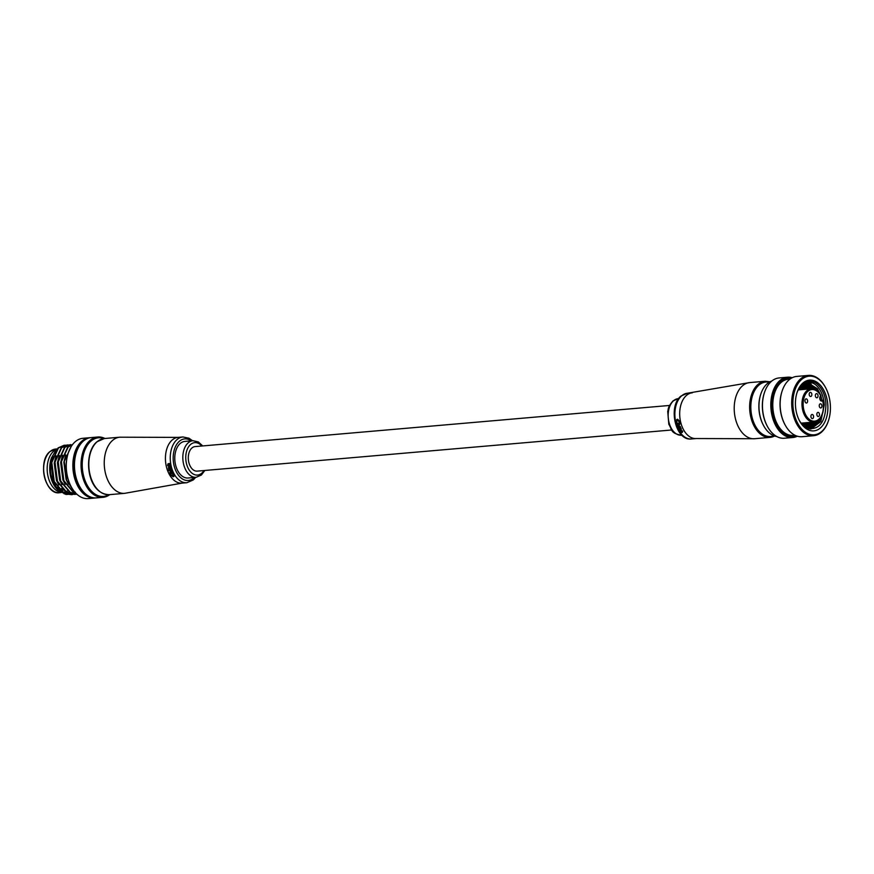 <?xml version="1.0" encoding="UTF-8"?>
<svg xmlns="http://www.w3.org/2000/svg" width="874" height="874" viewBox="0 0 874 874"><rect width="100%" height="100%" fill="white"/><g stroke="black" fill="none" stroke-linecap="round" stroke-linejoin="round"><path stroke-width="1.31" d="M671.713 429.986L197.207 471.13A12.312 7.811 -95 0 1 188.751 462.095A12.312 7.811 -95 0 1 191.974 447.958A12.312 7.811 -95 0 1 195.077 446.592L669.582 405.449M676.76 421.607L676.913 422.666L676.76 421.607M679.524 421.519L677.437 419.4L676.662 419.695L677.623 419.236L679.71 421.355L679.633 422.535L679.71 421.355M676.858 423.311L680.245 423.016A22.953 14.563 85 0 0 680.398 423.562L680.212 423.715A23.292 14.782 -95 0 1 680.059 423.18L676.858 423.311M676.673 423.464A23.292 14.782 85 0 0 676.826 424.01L679.022 424.567L677.252 425.398A23.292 14.782 85 0 0 677.426 425.911L678.781 425.802L679.611 424.578L678.956 425.649M677.252 425.398L679.022 424.567M680.201 426.381A22.953 14.563 85 0 0 680.398 426.883L680.212 427.036A23.292 14.782 -95 0 1 680.016 426.534L677.732 426.731L680.016 426.534M678.442 427.878L680.726 427.67A22.953 14.563 85 0 0 680.901 428.063L680.726 428.216A23.292 14.782 -95 0 1 680.551 427.823L678.442 427.878M678.257 428.031A23.292 14.782 85 0 0 678.475 428.511L680.77 428.992L679.076 429.746A23.292 14.782 85 0 0 679.327 430.205L680.66 430.095L681.37 428.959L680.846 429.942M679.076 429.746L680.77 428.992M681.6 430.882L681.949 432.029L680.234 430.707L680.54 432.226A23.292 14.782 85 0 0 680.813 432.63L682.168 432.466L682.015 430.598L682.365 432.302M680.201 431.319L680.42 430.543L681.982 432.018L682.146 431.472M682.168 432.466L682.725 431.352M680.016 431.472L680.42 430.543M680.628 431.406L681.512 431.931L680.628 431.406M680.551 431.144L681.316 432.095M680.66 430.095L680.726 428.216M677.732 426.731A23.292 14.782 85 0 0 677.929 427.233L680.212 427.036M678.781 425.802L679.437 424.731L678.759 423.857L680.212 423.715M676.574 421.76L677.536 419.99L679.633 422.535M676.913 420.23L677.536 419.99M676.913 422.666L676.203 421.694L677.623 419.236M822.631 400.587L822.423 400.773A2.709 1.726 85 0 1 821.735 401.068A2.709 1.726 85 0 1 819.878 399.079A2.709 1.726 85 0 1 820.588 395.955L820.795 395.78A15.863 10.062 85 0 0 807.893 391.301A15.863 10.062 85 0 0 804.681 412.637A15.863 10.062 85 0 0 818.632 419.411A15.863 10.062 85 0 0 822.631 400.587M805.588 399.101A2.087 1.322 85 0 0 805.041 401.505A2.087 1.322 85 0 0 806.473 403.034A2.087 1.322 85 0 0 806.997 402.805A2.087 1.322 85 0 0 807.543 400.401A2.087 1.322 85 0 0 806.112 398.872A2.087 1.322 85 0 0 805.588 399.101M809.805 392.579A2.087 1.322 85 0 0 809.258 394.972A2.087 1.322 85 0 0 810.701 396.501A2.087 1.322 85 0 0 811.225 396.272A2.087 1.322 85 0 0 811.771 393.879A2.087 1.322 85 0 0 810.34 392.35A2.087 1.322 85 0 0 809.805 392.579M815.988 393.857A2.087 1.322 85 0 0 815.442 396.261A2.087 1.322 85 0 0 816.873 397.79A2.087 1.322 85 0 0 817.409 397.561A2.087 1.322 85 0 0 817.955 395.157A2.087 1.322 85 0 0 816.513 393.628A2.087 1.322 85 0 0 815.988 393.857M811.542 414.68A2.087 1.322 85 0 0 810.996 417.084A2.087 1.322 85 0 0 812.427 418.613A2.087 1.322 85 0 0 812.951 418.384A2.087 1.322 85 0 0 813.497 415.98A2.087 1.322 85 0 0 812.066 414.451A2.087 1.322 85 0 0 811.542 414.68M817.463 412.604A2.087 1.322 85 0 0 816.917 415.008A2.087 1.322 85 0 0 818.348 416.537A2.087 1.322 85 0 0 818.872 416.308A2.087 1.322 85 0 0 819.419 413.905A2.087 1.322 85 0 0 817.988 412.375A2.087 1.322 85 0 0 817.463 412.604M819.878 404.028A2.087 1.322 85 0 0 819.331 406.432A2.087 1.322 85 0 0 820.762 407.961A2.087 1.322 85 0 0 821.287 407.732A2.087 1.322 85 0 0 821.833 405.328A2.087 1.322 85 0 0 820.402 403.799A2.087 1.322 85 0 0 819.878 404.028M820.489 400.423L822.445 400.259M785.103 424.895A29.432 18.671 -95 0 1 784.972 424.677A29.432 18.671 -95 0 1 780.154 407.71A29.432 18.671 -95 0 1 782.077 391.202A29.432 18.671 -95 0 1 782.154 390.951M811.258 384.254A30.262 19.206 85 0 0 810.187 382.899M808.909 381.523A30.262 19.206 85 0 0 808.264 380.9M808.395 375.405L796.826 376.41A30.262 19.206 85 0 0 782.241 390.7A30.262 19.206 85 0 0 780.264 407.688A30.262 19.206 85 0 0 785.223 425.125A30.262 19.206 85 0 0 802.059 436.705L813.628 435.7A30.262 19.206 -95 0 1 791.833 406.683A30.262 19.206 -95 0 1 808.395 375.405A30.262 19.206 -95 0 1 825.231 386.974A30.262 19.206 -95 0 1 825.351 387.204M830.3 404.4A29.432 18.671 85 0 0 825.482 387.433A29.432 18.671 85 0 0 803.807 377.918A29.432 18.671 85 0 0 793.013 406.596A29.432 18.671 85 0 0 808.352 433.886A29.432 18.671 85 0 0 828.377 420.907A29.432 18.671 85 0 0 830.3 404.4M767.427 426.436A29.432 18.671 -95 0 1 767.296 426.206A29.432 18.671 -95 0 1 762.478 409.24A29.432 18.671 -95 0 1 764.389 392.732A29.432 18.671 -95 0 1 764.477 392.481M787.507 377.207L779.149 377.939A30.262 19.206 85 0 0 764.564 392.24A30.262 19.206 85 0 0 762.587 409.218A30.262 19.206 85 0 0 767.547 426.665A30.262 19.206 85 0 0 784.371 438.235L792.729 437.513A30.262 19.206 -95 0 1 770.944 408.497A30.262 19.206 -95 0 1 787.507 377.207A30.262 19.206 -95 0 1 792.248 377.721M791.451 378.147A29.432 18.671 85 0 0 772.113 408.409A29.432 18.671 85 0 0 796.454 435.918M763.581 425.572A27.345 17.349 -95 0 1 763.461 425.343A27.345 17.349 -95 0 1 758.971 409.578A27.345 17.349 -95 0 1 760.762 394.24A27.345 17.349 -95 0 1 760.839 393.999M771.895 380.977A28.176 17.884 85 0 0 760.926 393.748A28.176 17.884 85 0 0 759.091 409.556A28.176 17.884 85 0 0 763.701 425.802A28.176 17.884 85 0 0 776.702 436.497M794.892 435.23L793.199 435.383A28.176 17.884 -95 0 1 772.911 408.366A28.176 17.884 -95 0 1 788.326 379.24L790.02 379.087M802.059 386.931A28.176 17.884 -95 0 1 803.665 389.433M796.979 392.797A23.38 14.836 85 0 1 808.024 382.342A23.38 14.836 85 0 1 815.376 384.593C810.373 380.343 805.631 380.496 801.152 385.041C809.837 373.886 825.493 385.915 825.93 404.684C825.351 421.956 819.408 429.877 808.089 428.435A23.38 14.836 85 0 1 799.382 420.536M827.787 404.542A25.466 16.158 -95 0 1 818.435 429.363A25.466 16.158 -95 0 1 799.688 421.126A25.466 16.158 -95 0 1 795.526 406.443A25.466 16.158 -95 0 1 797.186 392.164A25.466 16.158 -95 0 1 814.513 380.933A25.466 16.158 -95 0 1 827.787 404.542M810.373 428.97L819.08 421.727L821.189 416.778M815.376 384.593C820.599 388.864 823.57 395.605 824.302 404.815L820.806 421.585L810.908 429.025M808.898 428.686L816.108 421.563M818.468 420.143L817.594 421.858L809.717 428.872M807.292 428.14L812.722 422.164M814.459 422L808.177 428.468M805.631 427.277L809.51 422.437M811.236 422.295L806.658 427.681M803.938 426.075L806.287 422.721M808.024 422.568L804.856 426.774M802.212 424.425L803.075 422.994M804.812 422.852L803.14 425.365M822.019 400.292L820.85 395.725M820.533 394.808L817.398 388.701L807.281 382.441M814.328 389.192L805.675 382.856M806.538 382.594L815.912 388.832L817.135 390.776M819.845 397.397L820.533 400.423M810.646 388.821L804.08 383.577M804.932 383.151L812.459 388.777M807.434 389.105L802.529 384.615M803.359 384.014L809.16 388.952M804.222 389.378L800.999 386.013M801.819 385.216L805.948 389.236M801.01 389.662L799.502 387.87M800.3 386.811L802.736 389.509M798.825 388.908L799.524 389.793M797.317 436.202A30.262 19.206 -95 0 1 792.729 437.513M814.601 421.978A28.176 17.884 -95 0 1 812.689 426.162M811.411 428.173A28.176 17.884 -95 0 1 810.919 428.828M828.301 421.159A30.262 19.206 -95 0 1 828.213 421.399A30.262 19.206 -95 0 1 813.628 435.7M808.417 382.506L810.067 383.588M192.946 440.704L184.917 441.403A18.365 11.657 85 0 0 180.284 443.424A18.365 11.657 85 0 0 175.477 464.52A18.365 11.657 85 0 0 188.085 478.002L196.126 477.302A18.365 11.657 -95 0 1 183.518 463.832A18.365 11.657 -95 0 1 188.325 442.725A18.365 11.657 -95 0 1 192.946 440.704L198.311 441.916L202.702 445.937M172.724 474.276L172.801 476.363L169.982 474.418L173.096 476.778L173.205 474.003L173.86 474.888L173.292 476.625M169.982 474.418L173.358 476.166M171.391 473.085L172.768 472.965A22.953 14.563 85 0 0 173.008 473.435L172.823 473.588A23.292 14.782 -95 0 1 172.582 473.118L170.299 472.637L172.189 471.72A22.953 14.563 85 0 1 171.981 471.217L170.627 471.337L170.048 472.342M172.003 471.873A23.292 14.782 -95 0 1 171.796 471.37L170.452 471.49L169.862 472.495L170.648 473.282L169.195 473.413L170.441 473.173M169.185 470.103L171.468 469.906A22.953 14.563 85 0 0 171.665 470.42L171.479 470.573A23.292 14.782 -95 0 1 171.293 470.059L169.185 470.103M169.643 468.672L171.009 468.551A22.953 14.563 85 0 0 171.184 469.076L170.998 469.229A23.292 14.782 -95 0 1 170.834 468.704L168.627 468.147L170.616 467.153A22.953 14.563 85 0 1 170.474 466.596L169.13 466.716L168.409 467.852M170.43 467.306A23.292 14.782 -95 0 1 170.288 466.76L168.944 466.869L168.234 468.005L169.13 468.77M167.961 463.81L169.84 463.438A22.953 14.563 85 0 0 169.938 463.996L169.742 464.16A23.292 14.782 -95 0 1 169.654 463.602L167.961 463.81M168.474 463.624L167.535 465.044L167.983 466.039L168.267 464.389L169.523 466.137L170.168 465.012L169.709 465.984M168.267 464.389L168.245 465.886M169.523 466.137L169.742 464.16M168.944 464.323L169.348 465.58L168.944 464.323M168.846 464.181L169.589 465.044M169.469 468.825L168.627 468.147L169.13 467.415M168.234 468.005L169.13 466.716M168.573 469.01A23.292 14.782 85 0 0 168.715 469.436L170.998 469.229M168.999 470.256A23.292 14.782 85 0 0 169.185 470.769L171.479 470.573M168.518 470.878L168.278 470.223L168.518 470.878L168.868 470.376M171.217 473.238L170.299 472.637L170.703 471.982M169.862 472.495L170.627 471.337M169.195 473.413A23.292 14.782 85 0 0 169.436 473.883L172.823 473.588M173.096 476.778L173.981 476.385M53.729 451.148A21.916 13.908 -95 0 1 56.668 449.356A21.916 13.908 -95 0 0 53.729 451.148A21.916 13.908 -95 0 0 47.567 474.047A21.916 13.908 -95 0 0 60.066 492.16A21.916 13.908 -95 0 1 47.567 474.047A21.916 13.908 -95 0 1 53.729 451.148M67.156 491.002A21.916 13.908 -95 0 1 66.042 491.603A21.916 13.908 -95 0 0 67.156 491.002M63.955 492.324L63.037 492.401A21.916 13.908 -95 0 1 62.294 492.433A21.916 13.908 -95 0 0 63.037 492.401L62.338 492.455M89.552 437.721L82.964 438.3A30.262 19.206 85 0 0 75.339 441.632A30.262 19.206 85 0 0 68.38 452.601A30.262 19.206 85 0 0 71.362 487.026A30.262 19.206 85 0 0 88.187 498.595L94.774 498.027A30.262 19.206 -95 0 1 74.006 475.827A30.262 19.206 -95 0 1 81.927 441.064A30.262 19.206 -95 0 1 89.552 437.721A30.262 19.206 -95 0 1 90.361 437.688M103.951 438.584A29.432 18.671 85 0 0 91.049 441.042A29.432 18.671 85 0 0 84.472 478.908A29.432 18.671 85 0 0 108.824 494.706M109.774 494.629A30.262 19.206 -95 0 1 102.979 497.317A30.262 19.206 -95 0 1 82.2 475.117A30.262 19.206 -95 0 1 90.12 440.354A30.262 19.206 -95 0 1 97.746 437.011A30.262 19.206 -95 0 1 104.913 438.486M69.09 492.499A22.953 14.563 -95 0 1 68.227 492.794M66.577 492.849L68.117 492.838A22.953 14.563 -95 0 1 66.992 493.078M66.621 493.133A22.953 14.563 -95 0 1 62.852 492.805M61.934 492.499L61.923 492.499A22.953 14.563 -95 0 1 53.576 484.382A22.953 14.563 -95 0 1 51.315 458.26A22.953 14.563 -95 0 1 51.358 458.129M55.608 450.722L51.413 457.965L49.96 471.61L53.882 484.928L65.747 494.422M66.446 494.476L69.243 494.225M69.527 494.16L71.275 493.537M71.504 493.439L73.023 492.565M102.979 497.317L96.38 497.885A30.262 19.206 -95 0 1 75.612 475.685A30.262 19.206 -95 0 1 83.533 440.922A30.262 19.206 -95 0 1 91.158 437.59L97.746 437.011M71.144 446.636L64.261 461.385L66.686 480.405L73.438 490.325M72.542 444.593L68.139 447.04L61.442 461.625L63.868 480.656L74.235 492.936L76.333 493.712M72.608 444.516L67.746 447.073L61.038 461.669L63.463 480.689L73.831 492.969L76.519 493.886L75.131 494.334M70.816 444.593L64.927 447.313L58.23 461.909L60.656 480.929L71.013 493.22L76.999 494.334M70.619 444.604L64.523 447.346L57.826 461.942L60.251 480.962L70.619 493.253L76.988 494.323M69.221 444.833L61.715 447.597L55.018 462.182L57.444 481.213L67.801 493.493L75.142 494.4M67.604 444.866L61.311 447.63L54.614 462.226L57.039 481.246L67.396 493.526L74.935 494.389M75.339 494.356L76.606 493.963M66.009 445.106L58.503 447.87L51.806 462.466L54.232 481.487L64.589 493.777L71.93 494.673M72.127 494.629L73.503 494.203M73.7 494.127L75.055 493.471M64.392 445.15L58.099 447.903L51.402 462.499L53.827 481.519L64.184 493.81L71.723 494.662M71.919 494.618L73.296 494.16M73.492 494.083L74.847 493.406M62.862 490.325A19.829 12.586 -95 0 1 61.06 490.27M65.047 492.138A21.916 13.908 -95 0 1 64.261 492.073M62.054 491.494A21.916 13.908 -95 0 1 59.858 490.347M58.438 489.276A21.916 13.908 -95 0 1 52.101 458.249M71.231 486.796A29.432 18.671 -95 0 1 71.111 486.567A29.432 18.671 -95 0 1 68.205 453.093A29.432 18.671 -95 0 1 68.292 452.841M95.583 497.929A30.262 19.206 -95 0 1 94.774 498.027M85.969 494.28A29.006 18.409 -95 0 1 73.82 469.469A29.006 18.409 -95 0 1 81.511 442.932M52.91 456.064L50.998 463.34L53.238 480.645L55.608 485.234M58.405 488.73L62.699 491.822L66.031 492.794M56.122 455.791L54.21 463.056L56.449 480.361L58.82 484.95M61.617 488.446L65.921 491.538L69.243 492.51M69.789 492.565L71.34 492.554M59.345 455.507L57.422 462.783L59.672 480.088L62.043 484.677M62.557 455.234L60.645 462.499L62.884 479.804L65.255 484.393M65.769 454.95L63.857 462.226L66.096 479.531L68.467 484.12M692.35 392.797A22.953 14.563 85 0 0 686.571 395.332A22.953 14.563 85 0 0 681.917 426.206A22.953 14.563 85 0 0 696.316 438.54L691.498 438.956A22.953 14.563 85 0 1 675.744 422.12A22.953 14.563 85 0 1 681.753 395.747A22.953 14.563 85 0 1 687.532 393.213L749.761 382.583A28.176 17.884 85 0 0 742.66 385.685A28.176 17.884 85 0 0 736.946 423.584A28.176 17.884 85 0 0 754.623 438.726L696.316 438.54M681.458 435.219C670.063 433.231 672.324 429.593 668.829 424.338L667.736 411.414C668.643 408.879 667.201 407.732 673.013 400.904L678.29 398.62A18.365 11.657 85 0 0 673.657 400.653A18.365 11.657 85 0 0 668.85 421.749A18.365 11.657 85 0 0 681.458 435.219L681.873 435.186M769.218 382.233A27.345 17.349 85 0 0 759.014 385.041A27.345 17.349 85 0 0 752.503 418.908A27.345 17.349 85 0 0 773.851 435.722M774.626 436.006A28.176 17.884 -95 0 1 770.049 437.382A28.176 17.884 -95 0 1 750.711 416.712A28.176 17.884 -95 0 1 758.086 384.352A28.176 17.884 -95 0 1 765.187 381.239L769.983 381.796M818.272 420.208A16.693 10.597 -95 0 1 814.065 422.044A16.693 10.597 -95 0 1 802.605 409.797A16.693 10.597 -95 0 1 806.975 390.623A16.693 10.597 -95 0 1 811.181 388.777L798.268 389.902M821.014 400.893L822.423 400.773M124.654 493.34A28.176 17.884 -95 0 1 106.978 478.209A28.176 17.884 -95 0 1 112.68 440.31A28.176 17.884 -95 0 1 119.782 437.197L104.356 438.54A28.176 17.884 85 0 0 97.254 441.643A28.176 17.884 85 0 0 89.88 474.014A28.176 17.884 85 0 0 109.217 494.684L124.654 493.34L182.054 483.125A22.953 14.563 -95 0 1 167.655 470.791A22.953 14.563 -95 0 1 172.309 439.917A22.953 14.563 -95 0 1 178.088 437.382L182.906 436.967A22.953 14.563 -95 0 0 177.127 439.502A22.953 14.563 -95 0 0 171.118 465.875A22.953 14.563 -95 0 0 186.872 482.71L182.054 483.125M201.807 446.013A16.278 10.335 85 0 0 190.63 444.44A16.278 10.335 85 0 0 187.331 466.334A16.278 10.335 85 0 0 201.654 473.282A16.278 10.335 85 0 0 203.937 470.551M191.177 440.857A20.867 13.241 85 0 0 179.443 441.206A20.867 13.241 85 0 0 175.204 469.272A20.867 13.241 85 0 0 193.558 478.187A20.867 13.241 85 0 0 194.356 477.455M59.508 492.707C45.164 495.394 37.211 460.849 50.069 451.508L55.718 449.039A21.916 13.908 85 0 0 50.2 451.454A21.916 13.908 85 0 0 44.465 476.636A21.916 13.908 85 0 0 59.508 492.707L60.732 492.597M47.251 484.207A21.5 13.645 -95 0 1 45.109 459.516M691.498 438.956C675.471 441.359 667.594 406.137 681.108 395.998L687.532 393.213M749.761 382.583L765.187 381.239M754.623 438.726L770.049 437.382L774.681 436.017M801.152 423.169L814.065 422.044L818.523 420.099C823.133 415.456 824.553 408.868 822.773 400.347M820.937 395.518C818.326 390.853 815.071 388.602 811.181 388.777M204.822 470.474L201.391 475.019L196.126 477.302M109.217 494.684C86.22 493.941 82.91 452.776 97.003 441.752L104.356 438.54M186.872 482.71L193.307 479.924L195.71 477.335M119.782 437.197L178.088 437.382M192.531 440.736L188.97 438.202L182.906 436.967M57.05 448.919L55.718 449.039M53.576 484.382L53.882 484.928M75.35 492.204L74.552 492.281"/></g></svg>
